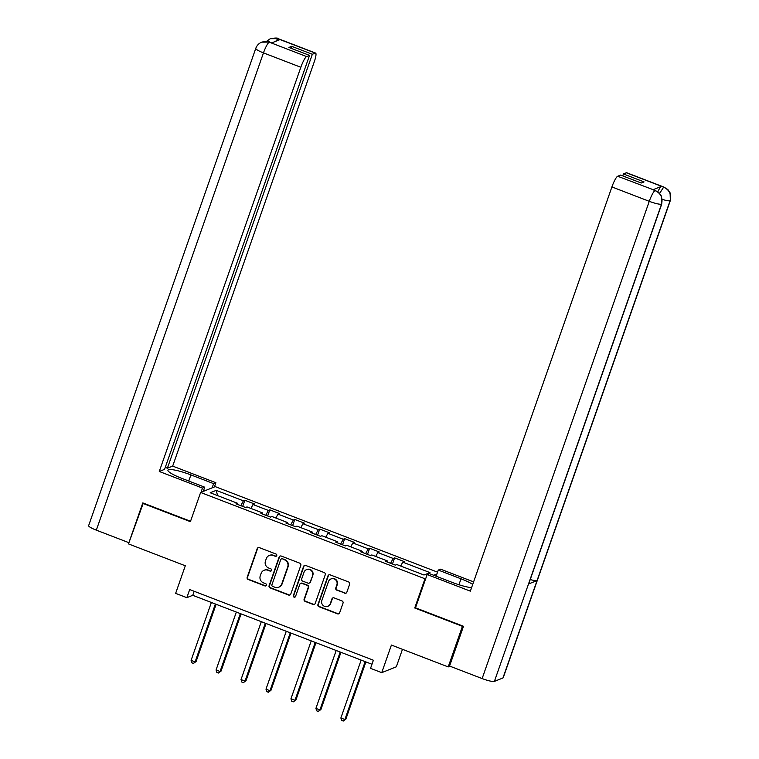 <?xml version="1.0" encoding="UTF-8"?>
<svg xmlns="http://www.w3.org/2000/svg" width="759" height="759" viewBox="0 0 759 759"><rect width="100%" height="100%" fill="white"/><g stroke="black" fill="none" stroke-linecap="round" stroke-linejoin="round"><path stroke-width="1.14" d="M276.75 555.579A1.195 1.157 -111.8 0 0 276.048 554.042L259.36 547.628A1.708 1.66 -111.8 0 0 257.225 548.615L247.187 577.295A1.708 1.66 -111.8 0 0 248.193 579.496L264.882 585.91A1.195 1.157 -111.8 0 0 266.371 585.217A1.195 1.157 -111.8 0 0 265.669 583.68L263.506 582.855A5.474 5.313 -111.8 0 1 260.261 575.815L261.105 573.424A5.474 5.313 -111.8 0 1 267.918 570.265L270.071 571.091A1.195 1.157 -111.8 0 0 271.561 570.398A1.195 1.157 -111.8 0 0 270.859 568.861L268.695 568.036A5.474 5.313 -111.8 0 1 265.451 560.996L266.295 558.605A5.474 5.313 -111.8 0 1 273.107 555.446L275.261 556.271A1.195 1.157 -111.8 0 0 276.75 555.579M344.719 593.206A1.708 1.66 -111.8 0 0 346.844 592.219L349.662 584.174A1.708 1.66 -111.8 0 0 348.647 581.973L330.118 574.848A1.708 1.66 -111.8 0 0 327.983 575.834L317.945 604.515A1.708 1.66 -111.8 0 0 318.951 606.716L337.489 613.841A1.708 1.66 -111.8 0 0 339.615 612.855L343.021 603.139A1.708 1.66 -111.8 0 0 342.005 600.938L334.074 597.883A1.708 1.66 -111.8 0 0 331.949 598.879L330.26 603.699A4.573 4.44 -111.8 0 1 322.983 605.312A4.573 4.44 -111.8 0 1 321.854 600.464L328.467 581.584A4.573 4.44 -111.8 0 1 335.744 579.961A4.573 4.44 -111.8 0 1 336.873 584.819L335.772 587.959A1.708 1.66 -111.8 0 0 336.787 590.16L345.108 593.054A1.708 1.66 -111.8 0 0 346.104 593.111M143.299 503.094L128.499 543.909L185.3 565.768L175.642 593.367L186.837 597.675L189.684 589.553L373.381 660.226L370.544 668.347L381.739 672.654L396.331 666.81L402.46 649.315M415.543 607.665L414.737 607.987L462.421 626.327L448.208 666.914L391.407 645.055L381.739 672.654M414.737 607.987L424.974 578.766L200.623 492.458L215.214 486.614L437.554 572.153M142.711 503.331L190.395 521.67L200.623 492.458M300.811 565.379A1.708 1.66 -111.8 0 0 299.805 563.187L281.266 556.053A1.708 1.66 -111.8 0 0 279.141 557.04L269.094 585.72A1.708 1.66 -111.8 0 0 270.109 587.921L288.638 595.056A1.708 1.66 -111.8 0 0 290.773 594.06L300.811 565.379M305.687 565.446L324.226 572.58A1.708 1.66 -111.8 0 1 325.241 574.781L315.194 603.462A1.708 1.66 -111.8 0 1 313.069 604.449L305.137 601.394A1.708 1.66 -111.8 0 1 304.122 599.202L308.192 587.57A1.708 1.66 -111.8 0 0 307.177 585.369L301.921 583.348A1.708 1.66 -111.8 0 0 299.796 584.335L295.555 596.441A1.195 1.157 -111.8 0 1 293.648 596.868A1.195 1.157 -111.8 0 1 293.353 595.597L303.562 566.442A1.708 1.66 -111.8 0 1 305.687 565.446M449.973 666.203L448.208 666.914M462.421 626.327L463.018 626.09M436.909 573.984L433.693 575.275M425.771 578.443L424.974 578.766M394.614 557.874L393.181 558.453L377.811 552.543L379.253 551.964L369.652 548.273L368.21 548.852L352.85 542.941L354.292 542.362L344.69 538.672L343.248 539.241L327.888 533.33L329.33 532.761L319.729 529.061L318.287 529.64L302.926 523.729L304.368 523.15L294.767 519.46L293.325 520.038L277.965 514.128L279.407 513.549L269.806 509.858L268.363 510.437L253.003 504.526L254.436 503.948L244.844 500.257L243.402 500.826L216.201 490.361L210.205 492.762L237.406 503.226L235.973 503.805L245.574 507.496L247.007 506.927L262.367 512.837L260.935 513.407L270.536 517.107L271.969 516.528L287.329 522.439L285.896 523.017L295.498 526.708L296.93 526.129L312.3 532.04L310.858 532.619L320.459 536.309L321.901 535.731L337.262 541.641L335.82 542.22L345.421 545.911L346.863 545.341L362.223 551.252L360.781 551.821L370.383 555.522L371.825 554.943L387.185 560.854L385.743 561.432L395.344 565.123L396.786 564.544L423.987 575.009L429.983 572.609L402.782 562.144L404.215 561.565L394.614 557.874L392.469 564.013M390.562 563.282L393.181 558.453M375.714 556.442L377.811 552.543M387.185 560.854L387.052 561.935M365.601 553.681L368.21 548.852M350.743 546.831L352.85 542.941M362.223 551.252L362.09 552.334M340.639 544.08L343.248 539.241M325.782 537.23L327.888 533.33M337.262 541.641L337.129 542.723M315.678 534.469L318.287 529.64M300.82 527.628L302.926 523.729M312.3 532.04L312.167 533.122M290.716 524.867L293.325 520.038M275.859 518.027L277.965 514.128M287.329 522.439L287.206 523.52M265.754 515.266L268.363 510.437M250.897 508.416L253.003 504.526M262.367 512.837L262.244 513.909M240.793 505.665L243.402 500.826M217.596 495.608L216.201 490.361M237.406 503.226L237.282 504.308M186.837 597.675L192.758 595.303L371.976 664.258M400.676 566.043L402.782 562.144M194.162 591.28L192.758 595.303M242.69 506.395L244.844 500.257M267.652 515.997L269.806 509.858M292.613 525.598L294.767 519.46M317.575 535.199L319.729 529.061M342.537 544.81L344.69 538.672M367.508 554.412L369.652 548.273M276.285 556.176A1.195 1.157 -111.8 0 1 275.659 556.119L273.496 555.284A5.474 5.313 -111.8 0 0 269.673 555.303L269.284 555.465M264.094 570.275L264.483 570.123A5.474 5.313 -111.8 0 1 268.307 570.104L270.47 570.939A1.195 1.157 -111.8 0 0 271.096 570.996M258.364 547.562A1.708 1.66 -111.8 0 0 257.624 548.453L247.576 577.134A1.708 1.66 -111.8 0 0 248.591 579.335L265.28 585.758A1.195 1.157 -111.8 0 0 265.906 585.815M280.28 555.996A1.708 1.66 -111.8 0 0 279.53 556.888L269.492 585.569A1.708 1.66 -111.8 0 0 270.498 587.76L289.037 594.895A1.708 1.66 -111.8 0 0 290.023 594.952M282.215 558.947A1.195 1.157 -111.8 0 0 280.726 559.639L271.912 584.819A1.195 1.157 -111.8 0 0 272.614 586.356L274.891 587.229A5.474 5.313 -111.8 0 0 281.703 584.069L287.727 566.859A5.474 5.313 -111.8 0 0 284.492 559.829L282.604 558.795A1.195 1.157 -111.8 0 0 281.769 558.795L281.38 558.956M278.714 587.219L279.113 587.058A5.474 5.313 -111.8 0 0 282.101 583.908L281.703 584.069M282.604 558.795L284.881 559.668A5.474 5.313 -111.8 0 1 288.126 566.698L282.101 583.908M300.725 583.348L301.124 583.197A1.708 1.66 -111.8 0 1 302.31 583.187L307.575 585.208A1.708 1.66 -111.8 0 1 308.59 587.409L304.511 599.041A1.708 1.66 -111.8 0 0 305.526 601.242L313.458 604.287A1.708 1.66 -111.8 0 0 314.454 604.354M304.701 565.389A1.708 1.66 -111.8 0 0 303.961 566.28L293.742 595.445A1.195 1.157 -111.8 0 0 295.09 597.039M312.423 575.493A4.573 4.44 -111.8 0 0 306.513 569.63A4.573 4.44 -111.8 0 0 304.017 572.267L301.684 578.918A1.708 1.66 -111.8 0 0 302.699 581.119L307.964 583.14A1.708 1.66 -111.8 0 0 310.089 582.153L312.812 575.341A4.573 4.44 -111.8 0 0 306.911 569.478L306.513 569.63M309.16 583.13L309.549 582.978A1.708 1.66 -111.8 0 0 310.488 581.992L310.089 582.153M312.812 575.341L310.488 581.992M330.971 578.946L331.36 578.794A4.573 4.44 -111.8 0 1 337.271 584.658L336.161 587.808A1.708 1.66 -111.8 0 0 337.176 589.999L345.108 593.054M327.765 606.327L328.154 606.175A4.573 4.44 -111.8 0 0 330.658 603.538L330.26 603.699M333.087 597.826A1.708 1.66 -111.8 0 0 332.347 598.718L330.658 603.538M329.121 574.781A1.708 1.66 -111.8 0 0 328.381 575.673L318.334 604.363A1.708 1.66 -111.8 0 0 319.349 606.555L337.888 613.689A1.708 1.66 -111.8 0 0 338.875 613.746M211.372 602.466L191.097 660.358L195.101 661.895L196.088 661.506L216.125 604.297M196.088 661.506L193.46 663.423L195.101 661.895L215.376 604.003M193.46 663.423L191.856 662.816L191.097 660.358M188.744 481.035L190.898 474.897A19.611 3.197 19.3 0 0 167.948 470.191A19.611 3.197 19.3 0 0 182.027 478.445L204.75 487.193L202.482 488.094L159.276 471.472L300.83 67.266L263.468 52.883L96.327 530.152L128.888 542.676L142.815 502.904L190.537 521.262M190.898 474.897L213.621 483.635L215.888 482.724L172.682 466.102L167.378 468.227L312.338 54.278L315.279 53.102L277.642 38.652L279.976 39.591L271.494 42.988L269.075 42.087L306.608 56.574A10.455 1.897 111 0 0 300.83 67.266M165.253 467.411L167.378 468.227M291.02 48.272L291.703 46.337L288.904 47.456L309.539 55.398L164.58 469.347L159.276 471.472M203.27 491.396L204.75 487.193M201.012 492.297L202.482 488.094M214.408 486.936L215.888 482.724M212.141 487.838L213.621 483.635M172.682 466.102L314.235 61.896A10.455 1.897 111 0 0 315.621 53.083A10.455 1.897 111 0 0 315.279 53.102M96.327 530.152A10.721 1.746 -160.7 0 1 88.632 525.636L255.774 48.377A10.721 1.746 -160.7 0 0 263.468 52.883A10.455 1.897 -69 0 1 269.236 42.2M309.539 55.398L306.608 56.574M291.703 46.337L312.338 54.278M275.697 41.309L277.813 38.766M266.437 41.394L270.318 38.69L277.623 38.643M255.774 48.377C256.855 45.455 258.819 43.386 261.656 42.153L269.056 42.087M427.146 574.535L470.352 591.157L611.906 186.942A10.455 1.897 -69 0 1 617.684 176.249L655.491 190.566L659.296 193.014L661.478 196.183L661.791 203.896L528.767 583.756A10.721 1.746 -160.7 0 1 528.511 583.994L494.394 681.392A10.721 1.746 -160.7 0 1 482.136 678.574L449.565 666.051L463.493 626.279L415.486 607.807L427.146 574.535L429.414 573.624L452.136 582.362A19.611 3.197 19.3 0 0 471.567 587.675M472.715 584.411A19.611 3.197 19.3 0 0 461.007 578.813L438.285 570.066L440.552 569.165L473.597 581.878M436.131 576.204L438.285 570.066M617.684 176.249L620.615 175.073L641.26 183.014L644.059 181.894L623.414 173.953L626.355 172.777A10.455 1.897 -69 0 1 626.697 172.758L664.059 187.131A10.455 1.897 111 0 0 663.717 187.15L626.355 172.777M664.059 187.131L667.911 189.617L670.074 192.805L670.368 200.461L503.226 677.721A10.721 1.746 -160.7 0 1 502.951 677.967L537.059 580.569A10.721 1.746 -160.7 0 1 530.237 579.553M494.394 681.392L502.951 677.967M661.791 203.896A10.721 1.746 -160.7 0 1 661.535 204.133L528.511 583.994L537.059 580.569L670.093 200.699C671.611 194.57 669.542 190.092 663.897 187.264L663.717 187.15M657.825 191.79A10.455 1.897 -69 0 1 661.459 186.363L652.977 189.759A10.455 1.897 -69 0 1 653.328 189.731L655.491 190.566M623.414 173.953L622.741 175.889M482.136 678.574L649.268 201.315A10.721 1.746 -160.7 0 0 661.535 204.133C663.034 197.985 660.975 193.517 655.34 190.708M236.334 612.067L216.068 669.96L220.063 671.497L221.049 671.108L241.087 613.898M221.049 671.108L218.421 673.034L220.063 671.497L240.337 613.614M218.421 673.034L216.818 672.417L216.068 669.96M261.305 621.678L241.03 679.561L245.024 681.108L246.011 680.709L266.048 623.5M246.011 680.709L243.383 682.635L245.024 681.108L265.299 623.215M243.383 682.635L241.779 682.018L241.03 679.561M286.266 631.279L265.992 689.172L269.986 690.709L270.972 690.311L291.01 633.101M270.972 690.311L268.344 692.236L269.986 690.709L290.261 632.816M268.344 692.236L266.751 691.62L265.992 689.172M311.228 640.881L290.953 698.773L294.957 700.31L295.934 699.921L315.972 642.712M295.934 699.921L293.306 701.838L294.957 700.31L315.222 642.418M293.306 701.838L291.712 701.231L290.953 698.773M336.19 650.491L315.915 708.375L319.918 709.912L320.905 709.523L340.933 652.313M320.905 709.523L318.277 711.449L319.918 709.912L340.193 652.028M318.277 711.449L316.674 710.832L315.915 708.375M361.151 660.093L340.876 717.976L344.88 719.523L345.867 719.124L365.895 661.914M345.867 719.124L343.239 721.05L344.88 719.523L365.155 661.63M343.239 721.05L341.635 720.433L340.876 717.976M270.318 38.69C275.46 37.827 278.107 37.836 278.259 38.7A10.455 1.897 111 0 0 277.917 38.728M261.95 42.039C266.845 41.28 269.426 41.309 269.682 42.134L269.341 42.162M661.459 186.363L663.888 187.264M655.14 190.585L652.977 189.759M655.045 190.623A10.455 1.897 -69 0 0 649.268 201.315L611.906 186.942M458.929 584.743L461.007 578.813M670.368 200.461A10.721 1.746 -160.7 0 1 670.093 200.699A10.721 1.746 -160.7 0 1 662.332 199.418M659.637 193.374L663.622 187.188M315.621 53.083L278.259 38.7M269.682 42.134L271.694 42.912"/></g></svg>
